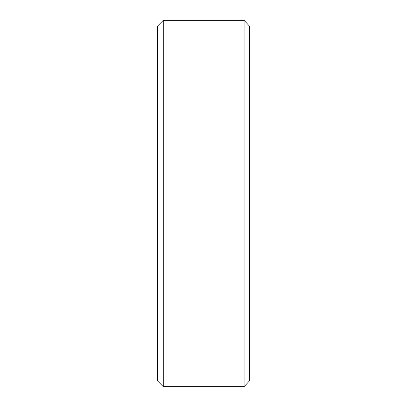 <?xml version="1.0" encoding="UTF-8"?>
<svg xmlns="http://www.w3.org/2000/svg" width="407" height="407" viewBox="0 0 407 407"><rect width="100%" height="100%" fill="white"/><g stroke="black" fill="none" stroke-linecap="round" stroke-linejoin="round"><path stroke-width="0.61" d="M157.504 380.881L157.504 26.119L163.273 20.35L163.273 386.65L157.504 380.881M244.088 20.35L249.496 26.114L249.496 380.886L244.088 386.65L244.088 20.35L163.273 20.35M244.088 386.65L163.273 386.65"/></g></svg>
